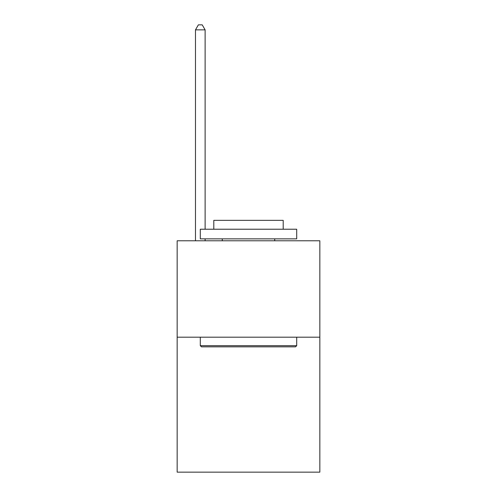 <?xml version="1.0" encoding="UTF-8"?>
<svg xmlns="http://www.w3.org/2000/svg" width="497" height="497" viewBox="0 0 497 497"><rect width="100%" height="100%" fill="white"/><g stroke="black" fill="none" stroke-linecap="round" stroke-linejoin="round"><path stroke-width="0.75" d="M319.838 337.19L319.838 472.15L177.162 472.15L177.162 240.79L319.838 240.79L319.838 337.19L177.162 337.19M201.459 346.831L200.297 345.67L296.703 345.67L295.541 346.831L201.459 346.831M296.703 229.223L296.703 238.858L200.297 238.858L200.297 229.223L296.703 229.223M213.797 229.223L213.797 220.351L283.203 220.351L283.203 229.223M296.703 337.19L296.703 345.67M200.297 337.19L200.297 345.67M274.723 238.858L274.723 240.79M222.277 238.858L222.277 240.79M205.118 229.223L205.118 29.863L195.483 29.863L195.483 240.79M205.118 238.858L205.118 240.79M195.483 29.863L198.371 24.85L202.229 24.85L205.118 29.863"/></g></svg>

